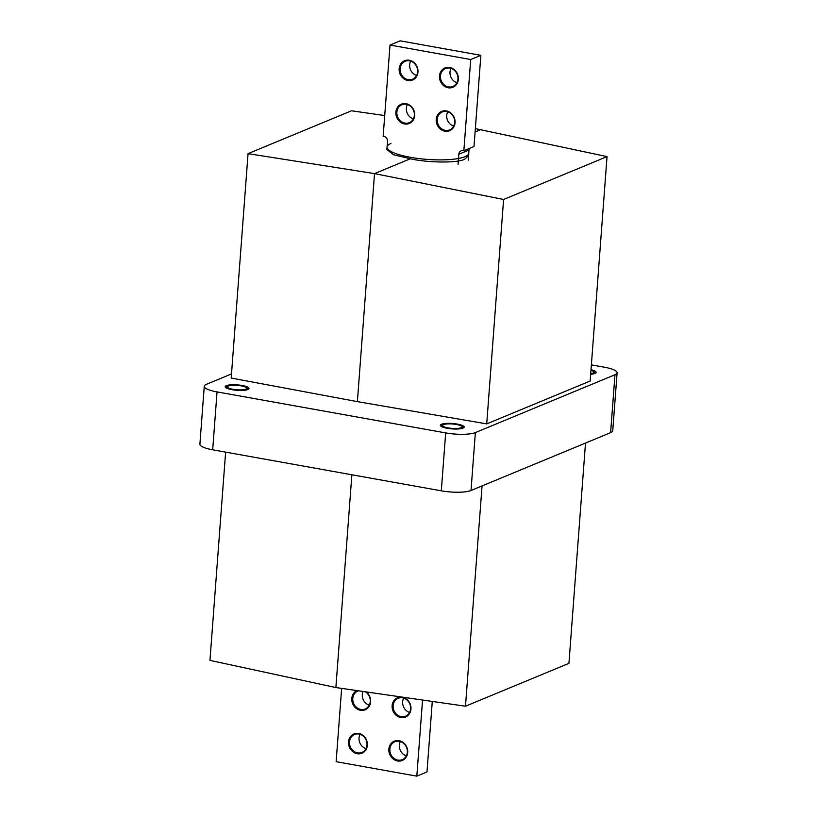 <?xml version="1.0" encoding="UTF-8"?>
<svg xmlns="http://www.w3.org/2000/svg" width="817" height="817" viewBox="0 0 817 817"><rect width="100%" height="100%" fill="white"/><g stroke="black" fill="none" stroke-linecap="round" stroke-linejoin="round"><path stroke-width="1.23" d="M390.945 143.445A41.003 9.344 4.3 0 0 387.044 147.009L386.86 149.409L393.457 154.73L410.369 158.764C427.853 162.879 457.745 163.124 464.73 159.203L468.641 155.557L468.815 153.157A41.003 9.344 4.3 0 0 468.784 152.565M387.044 147.009A41.003 9.344 4.3 0 0 418.651 158.549A41.003 9.344 4.3 0 0 464.914 156.721A41.003 9.344 4.3 0 0 468.815 153.157M442.855 424.493A10.437 2.38 -175.7 0 1 454.63 424.033A10.437 2.38 -175.7 0 1 462.677 426.964A10.437 2.38 -175.7 0 1 461.687 427.873A10.437 2.38 -175.7 0 1 449.912 428.343A10.437 2.38 -175.7 0 1 441.864 425.402A10.437 2.38 -175.7 0 1 442.855 424.493M227.677 385.9A10.437 2.38 -175.7 0 1 239.452 385.43A10.437 2.38 -175.7 0 1 247.5 388.371A10.437 2.38 -175.7 0 1 246.509 389.28A10.437 2.38 -175.7 0 1 234.734 389.74A10.437 2.38 -175.7 0 1 226.687 386.809A10.437 2.38 -175.7 0 1 227.677 385.9M590.977 370.162A10.437 2.38 -175.7 0 1 594.674 372.286A10.437 2.38 -175.7 0 1 593.673 373.195A10.437 2.38 -175.7 0 1 590.701 373.839M225.625 452.128L209.959 660.381L335.879 687.557L465.486 706.215L568.938 663.353L585.503 443.059M231.497 373.941L206.384 384.337A22.365 5.096 4.3 0 0 204.26 386.288L199.899 444.193A22.365 5.096 4.3 0 0 212.686 449.81L441.313 490.823A22.365 5.096 4.3 0 0 471.011 490.496L610.616 432.663A22.365 5.096 4.3 0 0 612.74 430.712L617.101 372.807A22.365 5.096 4.3 0 0 604.314 367.19L591.375 364.872M475.351 128.616L607.041 156.619L590.16 381.028L486.718 423.89L357.376 401.627L231.191 378.057L248.062 153.647L351.514 110.785L384.715 115.565M204.26 386.288A22.365 5.096 4.3 0 0 217.046 391.905L445.673 432.908A22.365 5.096 4.3 0 0 475.361 432.591L614.966 374.748A22.365 5.096 4.3 0 0 617.101 372.807M482.05 485.921L465.486 706.215M607.041 156.619L503.589 199.481L486.718 423.89M451.678 125.205L453.966 125.532M503.589 199.481L374.523 173.613L357.376 401.627M410.369 158.764L374.523 173.613L248.062 153.647M335.879 687.557L351.872 474.779M475.106 131.945L481.121 129.443M243.374 390.352A11.928 2.717 4.3 0 0 248.705 387.82A11.928 2.717 4.3 0 0 230.813 384.827A11.928 2.717 4.3 0 0 225.574 386.084A11.928 2.717 4.3 0 0 230.047 389.28A11.928 2.717 4.3 0 0 243.374 390.352M242.189 389.832A9.692 2.206 -175.7 0 1 232.324 389.178A9.692 2.206 -175.7 0 1 227.432 386.86A9.692 2.206 -175.7 0 1 231.997 385.348A9.692 2.206 -175.7 0 1 241.863 386.002A9.692 2.206 -175.7 0 1 246.754 388.32A9.692 2.206 -175.7 0 1 242.189 389.832M457.51 429.007A11.928 2.717 4.3 0 0 463.882 426.423A11.928 2.717 4.3 0 0 447.032 423.369A11.928 2.717 4.3 0 0 440.751 424.687A11.928 2.717 4.3 0 0 444.754 427.761A11.928 2.717 4.3 0 0 457.51 429.007M456.529 428.476A9.692 2.206 -175.7 0 1 442.61 425.463A9.692 2.206 -175.7 0 1 448.012 423.89A9.692 2.206 -175.7 0 1 461.932 426.913A9.692 2.206 -175.7 0 1 456.529 428.476M590.671 374.257A11.928 2.717 4.3 0 0 596.022 371.929A11.928 2.717 4.3 0 0 595.869 371.735A11.928 2.717 4.3 0 0 591.018 369.744M590.967 370.387A9.692 2.206 -175.7 0 1 593.816 371.847A9.692 2.206 -175.7 0 1 593.928 372.225A9.692 2.206 -175.7 0 1 590.722 373.614M409.603 712.455A9.692 8.599 67.5 0 1 403.659 698.106M401.167 716.662A9.692 8.599 67.5 0 1 393.243 708.145A9.692 8.599 67.5 0 1 398.165 698.3A9.692 8.599 67.5 0 1 402.577 697.841A9.692 8.599 67.5 0 1 410.502 706.358A9.692 8.599 67.5 0 1 405.579 716.203A9.692 8.599 67.5 0 1 401.167 716.662M400.79 717.52A10.437 9.263 67.5 0 1 392.14 705.694A10.437 9.263 67.5 0 1 402.311 697.248A10.437 9.263 67.5 0 1 410.971 709.074A10.437 9.263 67.5 0 1 400.79 717.52M369.253 705.214A9.692 8.599 67.5 0 1 363.034 691.468M365.322 691.795A9.692 8.599 67.5 0 1 370.295 700.874A9.692 8.599 67.5 0 1 365.23 708.972A9.692 8.599 67.5 0 1 360.818 709.422A9.692 8.599 67.5 0 1 352.893 700.904A9.692 8.599 67.5 0 1 357.815 691.059A9.692 8.599 67.5 0 1 358.51 690.814M366.21 691.917A10.437 9.263 67.5 0 1 370.172 704.183A10.437 9.263 67.5 0 1 360.45 710.279A10.437 9.263 67.5 0 1 351.933 701.231A10.437 9.263 67.5 0 1 356.998 690.6M365.985 748.648A9.692 8.599 67.5 0 1 360.052 734.309M357.55 752.855A9.692 8.599 67.5 0 1 349.625 744.338A9.692 8.599 67.5 0 1 354.547 734.493A9.692 8.599 67.5 0 1 358.969 734.034A9.692 8.599 67.5 0 1 366.894 742.551A9.692 8.599 67.5 0 1 361.972 752.406A9.692 8.599 67.5 0 1 357.55 752.855M357.182 753.713A10.437 9.263 67.5 0 1 348.532 741.887A10.437 9.263 67.5 0 1 358.704 733.441A10.437 9.263 67.5 0 1 367.354 745.267A10.437 9.263 67.5 0 1 357.182 753.713M406.335 755.878A9.692 8.599 67.5 0 1 400.391 741.54M397.899 760.096A9.692 8.599 67.5 0 1 389.975 751.579A9.692 8.599 67.5 0 1 394.897 741.734A9.692 8.599 67.5 0 1 399.309 741.274A9.692 8.599 67.5 0 1 407.234 749.792A9.692 8.599 67.5 0 1 402.311 759.636A9.692 8.599 67.5 0 1 397.899 760.096M397.522 760.954A10.437 9.263 67.5 0 1 388.872 749.128A10.437 9.263 67.5 0 1 399.053 740.682A10.437 9.263 67.5 0 1 407.703 752.508A10.437 9.263 67.5 0 1 397.522 760.954M432.285 701.435L426.985 771.942L416.823 776.15L336.134 761.679L341.649 688.384M416.823 776.15L422.552 700.036M406.315 104.28A9.692 8.599 67.5 0 1 414.239 112.797A9.692 8.599 67.5 0 1 409.317 122.642A9.692 8.599 67.5 0 1 404.905 123.101A9.692 8.599 67.5 0 1 396.98 114.584A9.692 8.599 67.5 0 1 401.903 104.739A9.692 8.599 67.5 0 1 406.315 104.28M406.059 103.688A10.437 9.263 67.5 0 1 414.709 115.514A10.437 9.263 67.5 0 1 404.527 123.959A10.437 9.263 67.5 0 1 395.877 112.133A10.437 9.263 67.5 0 1 406.059 103.688M446.664 111.52A9.692 8.599 67.5 0 1 454.589 120.038A9.692 8.599 67.5 0 1 449.667 129.883A9.692 8.599 67.5 0 1 445.245 130.342A9.692 8.599 67.5 0 1 437.33 121.815A9.692 8.599 67.5 0 1 442.252 111.97A9.692 8.599 67.5 0 1 446.664 111.52M446.399 110.928A10.437 9.263 67.5 0 1 455.049 122.744A10.437 9.263 67.5 0 1 444.877 131.19A10.437 9.263 67.5 0 1 436.227 119.374A10.437 9.263 67.5 0 1 446.399 110.928M449.932 68.087A9.692 8.599 67.5 0 1 457.857 76.604A9.692 8.599 67.5 0 1 452.935 86.449A9.692 8.599 67.5 0 1 448.513 86.908A9.692 8.599 67.5 0 1 440.588 78.391A9.692 8.599 67.5 0 1 445.51 68.546A9.692 8.599 67.5 0 1 449.932 68.087M449.667 67.494A10.437 9.263 67.5 0 1 458.317 79.32A10.437 9.263 67.5 0 1 448.145 87.766A10.437 9.263 67.5 0 1 439.495 75.94A10.437 9.263 67.5 0 1 449.667 67.494M409.583 60.846A9.692 8.599 67.5 0 1 417.507 69.363A9.692 8.599 67.5 0 1 412.585 79.208A9.692 8.599 67.5 0 1 408.173 79.668A9.692 8.599 67.5 0 1 400.248 71.15A9.692 8.599 67.5 0 1 405.171 61.306A9.692 8.599 67.5 0 1 409.583 60.846M409.317 60.254A10.437 9.263 67.5 0 1 417.977 72.08A10.437 9.263 67.5 0 1 407.795 80.526A10.437 9.263 67.5 0 1 399.145 68.699A10.437 9.263 67.5 0 1 409.317 60.254M470.715 59.529L480.866 55.321L400.177 40.85L390.015 45.058L470.715 59.529L463.852 150.737L463.178 150.614A4.473 3.973 67.5 0 0 458.817 154.239L458.061 164.37M390.015 45.058L383.163 136.265L383.837 136.388A4.473 3.973 67.5 0 1 387.544 141.453L387.166 146.427M463.852 150.737L474.003 146.529L480.866 55.321M469.397 148.439A4.473 3.973 -112.5 0 0 468.968 150.032L468.212 160.163M416.609 75.46A9.692 8.599 67.5 0 1 410.665 61.122M456.948 82.691A9.692 8.599 67.5 0 1 451.015 68.352M453.69 126.124A9.692 8.599 67.5 0 1 447.747 111.786M413.341 118.894A9.692 8.599 67.5 0 1 407.397 104.545M217.046 391.905L212.686 449.81M445.673 432.908L441.313 490.823M475.361 432.591L471.011 490.496M614.966 374.748L610.616 432.663M468.968 150.032L458.817 154.239"/></g></svg>
